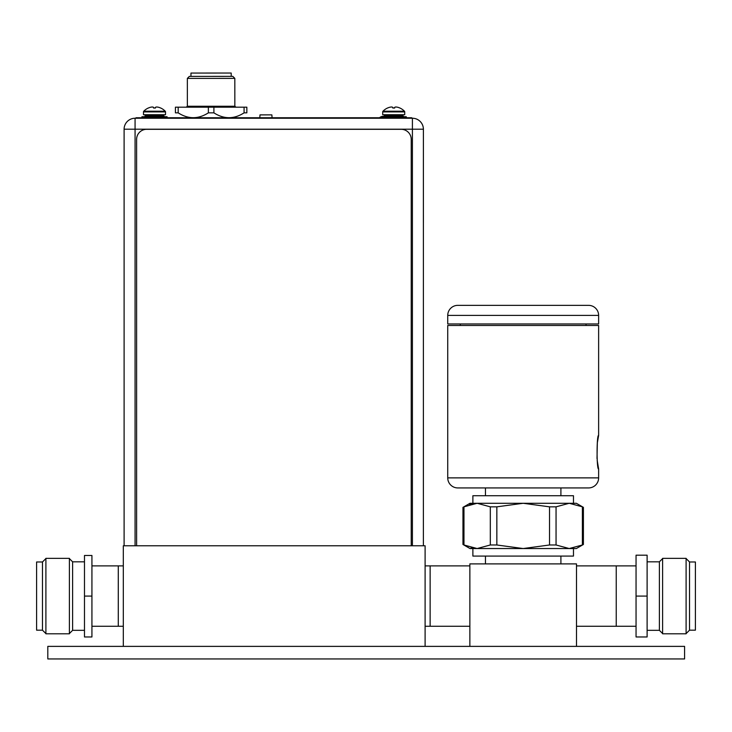 <?xml version="1.0" encoding="UTF-8"?>
<svg xmlns="http://www.w3.org/2000/svg" width="732" height="732" viewBox="0 0 732 732"><rect width="100%" height="100%" fill="white"/><g stroke="black" fill="none" stroke-linecap="round" stroke-linejoin="round"><path stroke-width="1.1" d="M123.315 646.374L123.315 545.779L425.1 545.779L425.1 646.374M123.315 626.253L118.282 626.253L118.282 565.891L123.315 565.891M425.1 626.253L430.132 626.253L430.132 565.891L430.132 626.253L469.862 626.253M425.1 565.891L469.862 565.891M235.878 107.183L234.945 106.241L187.264 106.259L186.34 107.183M234.844 106.241L234.826 78.379L187.346 78.397L187.355 106.259M187.346 78.397L189.359 76.384L232.822 76.366L234.826 78.379M231.211 76.366L231.202 73.044L190.97 73.063L190.97 76.384M259.796 117.742L259.997 114.887L271.865 114.878L272.066 117.742M423.389 222.867L423.389 159.494L423.398 222.867M135.1 118.245L412.436 118.245L411.631 117.742L135.978 117.742L135.978 118.245L411.613 118.245L411.622 117.742L411.631 118.245M178.187 107.183L175.424 107.183L175.424 112.847L178.187 112.847C188.252 119.298 198.308 119.298 208.364 112.847L213.9 112.847C223.965 119.298 234.02 119.298 244.076 112.847L246.849 112.847C246.849 119.298 246.849 119.298 246.849 112.847L246.849 107.183L178.187 107.183L178.187 112.847M175.424 112.847C175.424 119.298 175.424 119.298 175.424 112.847M213.9 107.183L213.9 112.847M208.364 112.847L208.364 107.183M244.076 112.847L244.076 107.183M411.228 139.373A10.056 10.056 -90 0 0 401.173 129.308A10.056 10.056 90 0 1 411.228 139.373L411.228 545.779L411.228 139.373M136.61 545.779L136.61 139.373A10.056 10.056 90 0 1 146.665 129.308L401.173 129.308M143.481 114.723L165.514 114.723L165.514 111.904L143.481 111.904L143.481 114.723M148.358 107.988L148.358 107.988A14.979 14.979 58.2 0 0 143.765 111.209A1.007 1.007 0 0 0 143.481 111.904M148.376 108.016L148.44 107.988A14.942 14.942 0 0 1 150.27 107.32A14.686 12.719 90 0 1 152.347 106.991A14.686 7.338 90 0 1 153.546 107.32L153.546 108.016L155.449 108.016L155.449 107.32A14.686 7.338 -90 0 1 156.648 106.991A14.686 12.719 -90 0 1 158.725 107.32A14.942 14.942 0 0 1 160.555 107.988L160.637 107.988A14.979 14.979 0 0 1 165.231 111.209A1.007 1.007 0 0 1 165.514 111.904M155.449 107.988L153.546 107.988M145.897 114.723A0.805 0.805 0 0 0 145.092 115.528L145.092 115.931A0.805 0.805 0 0 1 144.286 116.736M163.099 114.723A0.805 0.805 0 0 1 163.904 115.528L163.904 115.931A0.805 0.805 0 0 0 164.709 116.736M167.07 117.742L167.07 116.736L141.926 116.736L141.926 117.742M382.699 114.723L404.732 114.723L404.732 111.904L382.699 111.904L382.699 114.723M387.576 107.988L387.576 107.988A14.979 14.979 58.2 0 0 382.982 111.209A1.007 1.007 0 0 0 382.699 111.904M387.594 108.016L387.649 107.988A14.942 14.942 0 0 1 389.488 107.32A14.686 12.719 90 0 1 391.565 106.991A14.686 7.338 90 0 1 392.755 107.32L392.764 108.016L394.667 108.016L394.667 107.32A14.686 7.338 -90 0 1 395.866 106.991A14.686 12.719 -90 0 1 397.943 107.32A14.942 14.942 0 0 1 399.773 107.988L399.846 107.988A14.979 14.979 0 0 1 404.448 111.209A1.007 1.007 0 0 1 404.732 111.904M394.667 107.988L392.755 107.988M385.114 114.723A0.805 0.805 0 0 0 384.309 115.528L384.309 115.931A0.805 0.805 0 0 1 383.504 116.736M402.316 114.723A0.805 0.805 0 0 1 403.122 115.528L403.122 115.931A0.805 0.805 0 0 0 403.927 116.736M406.287 117.742L406.287 116.736L381.143 116.736L381.143 117.742M469.862 646.374L469.862 563.887L576.496 563.887L576.496 646.374M576.496 626.253L616.234 626.253L616.234 565.891L636.053 565.891M560.904 556.091L560.904 563.887M485.453 556.091L485.453 563.887M467.766 546.694L463.969 544.983C462.624 544.297 462.624 544.297 463.969 544.983C462.624 544.297 462.624 544.297 463.969 544.983L477.136 548.543L569.221 548.543L582.388 544.983L582.388 506.837C583.743 507.523 583.743 507.523 582.388 506.837C583.743 507.523 583.743 507.523 582.388 506.837L569.221 503.277L556.055 506.837L549.522 506.837L523.179 503.277L496.845 506.837L490.312 506.837L477.136 503.277L470.017 503.277L462.963 507.349L462.963 544.471L470.017 548.543L477.136 548.543L472.881 548.543L472.881 556.091L573.476 556.091L573.476 548.543L569.221 548.543L576.349 548.543L583.404 544.471L583.404 507.349L576.349 503.277L570.74 503.323M582.388 544.983C583.733 544.297 583.733 544.297 582.388 544.983M477.136 548.543L490.312 544.983L496.845 544.983L523.179 548.543L549.522 544.983L556.055 544.983L569.221 548.543M477.136 503.277L472.881 503.277L472.881 495.729L573.476 495.729L573.476 503.277L477.136 503.277L463.969 506.837C462.624 507.523 462.624 507.523 463.969 506.837L465.68 506.004M474.171 548.35L471.069 547.756M469.651 504.467L472.753 503.689M485.453 487.933L485.453 495.729M560.904 487.933L560.904 495.729M597.01 458.561L597.33 442.86L598.63 435.43L598.63 325.475L447.737 325.475L447.737 477.877A10.056 10.056 0 0 0 457.793 487.933L588.565 487.933A10.056 10.056 0 0 0 598.63 477.877L598.63 469.02L597.175 460.245M598.63 435.43C596.598 434.351 596.553 469.944 598.63 469.02M586.048 325.475L586.048 323.965M460.309 325.475L460.309 323.965M447.737 323.965L598.63 323.965L598.63 315.41A10.056 10.056 0 0 0 588.565 305.354L457.793 305.354A10.056 10.056 0 0 0 447.737 315.41L447.737 323.965M684.585 646.374L47.809 646.374L47.809 658.946L684.585 658.946L684.585 646.374M159.137 658.946L156.932 658.946M154.004 658.946L150.527 658.946M146.656 658.946L126.014 658.946M113.533 658.946L115.738 658.946M118.657 658.946L122.143 658.946M45.896 577.209L45.896 558.351L69.394 558.351L69.394 633.793L45.896 633.793L45.896 577.209M69.394 558.598L72.614 561.819L72.614 630.325L69.394 633.546M91.93 596.077L91.93 555.487L84.482 555.487L84.482 636.968L91.93 636.968L91.93 596.077L84.482 596.077M91.93 626.253L118.282 626.253L118.282 565.891L91.93 565.891M42.474 630.179L36.6 630.179L36.6 561.975L42.474 561.975L42.474 630.179L45.896 633.592M686.104 633.793L686.104 558.351L662.606 558.351L662.606 633.793L686.104 633.793M662.606 558.598L659.386 561.819L659.386 630.325L662.606 633.546M647.115 630.325L659.386 630.325M647.115 561.819L659.386 561.819M647.115 555.185L647.115 636.968L636.053 636.968L636.053 555.185L647.115 555.185M647.115 596.077L636.053 596.077M576.496 565.891L616.234 565.891L616.234 626.253L636.053 626.253M686.104 633.592L689.526 630.179L695.4 630.179L695.4 561.975L689.526 561.975L686.104 558.553M689.526 630.179L689.526 561.975M423.398 129.207A10.962 10.962 0 0 0 412.436 118.245L412.436 118.245A10.962 10.962 -90 0 1 423.398 129.207L423.38 545.779M412.409 545.779L412.409 118.245A10.962 10.962 90 0 1 423.38 129.207L135.072 129.207L135.072 545.779M135.072 129.207L124.101 129.207A10.962 10.962 90 0 1 135.072 118.245L135.072 129.207M124.101 545.779L124.101 129.207L124.101 545.779M143.765 111.209L165.231 111.209M163.904 115.528L145.092 115.528M145.092 115.931L163.904 115.931M382.982 111.209L404.448 111.209M403.122 115.528L384.309 115.528M384.309 115.931L403.122 115.931M408.593 118.245L408.593 117.742M138.998 117.742L138.998 118.245M135.978 118.245L135.978 117.742M556.055 506.837L556.055 544.983M549.522 544.983L549.522 506.837M496.845 506.837L496.845 544.983M490.312 544.983L490.312 506.837M463.969 506.837L463.969 544.983M447.737 477.877L598.63 477.877M598.63 315.41L447.737 315.41M384.126 116.443A5.334 5.334 0 0 0 379.524 117.742M135.072 118.245L135.072 118.245A10.962 10.962 0 0 0 124.101 129.207M72.614 561.819L84.482 561.819M72.614 630.325L84.482 630.325M42.474 561.975L45.896 558.553"/></g></svg>
